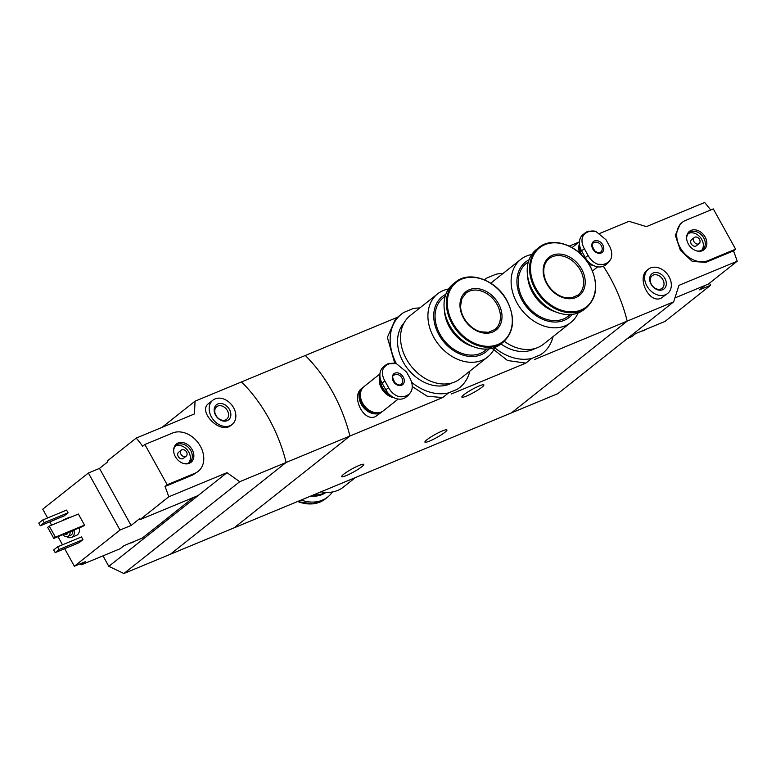 <?xml version="1.0" encoding="UTF-8"?>
<svg xmlns="http://www.w3.org/2000/svg" width="776" height="776" viewBox="0 0 776 776"><rect width="100%" height="100%" fill="white"/><g stroke="black" fill="none" stroke-linecap="round" stroke-linejoin="round"><path stroke-width="1.16" d="M396.332 363.556A46.87 35.745 -128.4 0 1 401.435 314.135A46.87 35.745 -128.4 0 1 403.918 312.379L412.531 308.809A46.87 35.745 -128.4 0 1 419.835 307.946M469.887 371.083A46.87 35.745 -128.4 0 1 459.654 387.593A46.87 35.745 -128.4 0 1 457.171 389.348L459.654 387.593M457.171 389.348L448.557 392.908L442.66 397.584L427.11 396.187L412.221 386.535M448.557 392.908A46.87 35.745 -128.4 0 1 411.629 382.316M401.435 314.135L395.682 318.694L387.379 337.385L394.722 363.129M484.612 279.651L484.428 279.806A46.87 35.745 -128.4 0 1 484.612 279.651A46.87 35.745 -128.4 0 1 487.105 277.895L495.709 274.335A46.87 35.745 -128.4 0 1 503.023 273.462M553.075 336.6A46.87 35.745 -128.4 0 1 542.841 353.109A46.87 35.745 -128.4 0 1 540.358 354.865L542.841 353.109M540.358 354.865L531.744 358.434L525.847 363.11L507.553 360.52L490.539 347.115M531.744 358.434A46.87 35.745 -128.4 0 1 494.748 347.784M397.448 317.287L305.278 355.495A116.196 73.439 67.5 0 1 349.918 436.025A116.196 73.439 -112.5 0 0 305.278 355.495L241.501 381.928A116.196 73.439 67.5 0 1 286.14 462.457L170.322 554.268L234.1 527.835L349.918 436.025L234.1 527.835L511.384 412.91L627.202 321.099A116.196 73.439 -112.5 0 0 603.359 266.236A116.196 73.439 67.5 0 1 627.202 321.099L673.646 301.854L678.971 285.345L737.2 261.211A116.196 73.439 67.5 0 0 733.456 250.89L735.629 249.174L713.309 208.909L685.577 220.403A23.241 17.722 51.6 0 0 682.298 222.324A23.241 17.722 51.6 0 0 681.386 249.532A23.241 17.722 51.6 0 0 707.896 260.668L735.629 249.174M426.916 439.75A12.591 1.727 -29 0 1 438.876 432.523A12.591 1.727 -29 0 1 446.937 429.914A12.591 1.727 -29 0 1 444.939 432.28A12.591 1.727 -29 0 1 432.989 439.507A12.591 1.727 -29 0 1 424.918 442.116A12.591 1.727 -29 0 1 426.916 439.75M343.729 474.223A12.591 1.727 -29 0 1 355.689 466.997A12.591 1.727 -29 0 1 363.75 464.387A12.591 1.727 -29 0 1 361.752 466.754A12.591 1.727 -29 0 1 349.801 473.981A12.591 1.727 -29 0 1 341.731 476.59A12.591 1.727 -29 0 1 343.729 474.223M226.99 472.671L198.142 495.544L139.913 519.678L168.761 496.805L226.99 472.671L239.697 481.712L442.66 397.584M361.645 388.485C350.839 396.129 363.42 422.386 375.477 416.596L382.005 411.862A15.491 11.815 -128.4 0 1 379.823 413.152A15.491 11.815 -128.4 0 1 362.149 405.732A15.491 11.815 -128.4 0 1 362.761 387.583A15.491 11.815 -128.4 0 1 363.469 387.069M534.46 359.54L627.202 321.099L511.384 412.91L557.828 393.655L673.646 301.854M569.274 246.079L579.187 241.966M451.273 394.024L525.847 363.11M463.854 394.741A12.591 1.727 -29 0 1 475.804 387.515A12.591 1.727 -29 0 1 483.875 384.906A12.591 1.727 -29 0 1 481.877 387.272A12.591 1.727 -29 0 1 469.916 394.499A12.591 1.727 -29 0 1 461.856 397.108A12.591 1.727 -29 0 1 463.854 394.741M382.665 411.29A15.491 11.815 -128.4 0 1 382.005 411.862M355.408 477.55L343.351 487.115A40.284 30.72 -128.4 0 1 321.012 491.809M325.619 492.391A33.698 25.705 -128.4 0 1 313.514 494.913M325.881 492.401A33.698 25.705 -128.4 0 1 312.117 495.495M326.027 492.401A33.698 25.705 -128.4 0 1 310.71 496.077M332.39 491.984A38.344 29.245 -128.4 0 1 327.714 497.028A38.344 29.245 -128.4 0 1 301.156 500.035M627.425 338.491L631.674 336.726L635.602 333.622L645.651 329.451A10.845 8.274 -128.4 0 1 644.284 330.227A10.845 8.274 -128.4 0 1 642.732 330.663M709.487 283.182L710.632 285.258L664.993 321.439L645.651 329.451A10.845 8.274 -128.4 0 1 645.428 329.635A10.845 8.274 -128.4 0 1 643.896 330.537A10.845 8.274 -128.4 0 1 641.83 331.032M710.632 285.258L699.545 289.855L705.161 285.403M648.367 269.214L647.242 270.096C636.446 277.76 649.017 304.017 661.074 298.226L667.612 293.493A15.491 11.815 -128.4 0 1 665.43 294.773A15.491 11.815 -128.4 0 1 647.756 287.353A15.491 11.815 -128.4 0 1 648.367 269.214A15.491 11.815 -128.4 0 1 667.244 274.015A15.491 11.815 -128.4 0 1 667.612 293.493M599.935 233.372L629.006 221.315L646.418 226.621L704.647 202.487A116.196 73.439 67.5 0 1 710.67 210.005M680.193 224.002L675.324 235.429L680.397 250.328L692.279 261.405L705.723 262.385L733.456 250.89M674.975 297.906L708.352 284.074L737.2 261.211M662.636 289.739A9.681 7.382 -128.4 0 1 649.658 279.651A9.681 7.382 -128.4 0 1 661.666 274.665A9.681 7.382 -128.4 0 1 662.636 289.739M660.977 288.963A8.002 6.111 -128.4 0 1 651.85 285.131A8.002 6.111 -128.4 0 1 652.16 275.752A8.002 6.111 -128.4 0 1 661.918 278.235A8.002 6.111 -128.4 0 1 662.112 288.303A8.002 6.111 -128.4 0 1 660.977 288.963M702.377 250.706A11.737 8.953 -128.4 0 1 697.304 251.055A11.737 8.953 -128.4 0 1 686.624 237.582A11.737 8.953 -128.4 0 1 701.582 232.732A11.737 8.953 -128.4 0 1 702.377 250.706M699.147 243.567L696.392 245.749A3.87 2.958 -128.4 0 1 695.849 246.07A3.87 2.958 -128.4 0 1 691.435 244.207A3.87 2.958 -128.4 0 1 691.581 239.677L694.336 237.495A3.87 2.958 -128.4 0 1 699.05 238.698A3.87 2.958 -128.4 0 1 699.147 243.567A3.87 2.958 -128.4 0 1 698.594 243.887A3.87 2.958 -128.4 0 1 694.18 242.034A3.87 2.958 -128.4 0 1 694.336 237.495M688.312 233.528A10.845 8.274 -128.4 0 1 700.476 237.572A10.845 8.274 -128.4 0 1 701.63 250.338M686.624 238.019A10.845 8.274 -128.4 0 1 689.214 232.654A10.845 8.274 -128.4 0 1 702.435 236.02A10.845 8.274 -128.4 0 1 702.687 249.659A10.845 8.274 -128.4 0 1 701.164 250.551A10.845 8.274 -128.4 0 1 696.877 250.958M193.564 497.435L142.309 538.069L124.005 545.654L120.076 548.768L81.538 564.744L79.86 563.948M139.913 519.678L139.447 518.834L131.105 525.449L120.018 530.047L88.396 473.001L42.748 509.182L47.617 517.961M88.396 473.001L99.483 468.403L107.825 461.788L107.36 460.954L136.217 438.081L194.446 413.947L195.057 401.173L161.951 427.411M81.538 564.744L85.467 561.63L74.37 566.228L120.018 530.047M212.886 400.183L208.599 403.578C197.395 411.135 220.015 434.919 231.006 425.345L232.131 424.462A15.491 11.815 -128.4 0 1 213.254 419.661A15.491 11.815 -128.4 0 1 212.886 400.183A15.491 11.815 -128.4 0 1 215.068 398.903A15.491 11.815 -128.4 0 1 232.742 406.323A15.491 11.815 -128.4 0 1 232.131 424.462M168.761 496.805A116.196 73.439 -112.5 0 0 165.016 486.494L167.189 484.767L194.921 473.273A23.241 17.722 51.6 0 0 198.2 471.352A23.241 17.722 51.6 0 0 199.112 444.144A23.241 17.722 51.6 0 0 172.602 433.008L144.869 444.502L167.189 484.767M239.697 481.712L123.879 573.512L170.322 554.268L286.14 462.457A116.196 73.439 -112.5 0 0 241.501 381.928L195.057 401.173M144.869 444.502L142.697 446.219A116.196 73.439 -112.5 0 0 136.217 438.081M198.2 471.352L192.749 474.999L165.016 486.494M62.681 520.541A9.681 6.121 67.5 0 1 63.157 520.104A9.681 6.121 67.5 0 1 64.098 519.542L69.083 517.476A9.681 6.121 67.5 0 1 70.791 517.175M79.453 527.796A9.681 6.121 67.5 0 1 76.504 535.362L71.508 537.438A9.681 6.121 67.5 0 1 66.717 536.662M81.451 536.943L82.945 539.63L79.016 542.744L55.164 552.628L53.68 549.942L57.608 546.828L81.451 536.943M66.571 510.104L68.065 512.781L64.136 515.894L40.284 525.779L38.8 523.092L42.728 519.988L66.571 510.104M78.366 514.032L84.497 525.11L82.935 526.351L53.816 538.418L47.675 527.35L49.247 526.109L78.366 514.032M49.771 521.85L51.594 525.129M57.996 536.691L62.497 544.8M64.651 548.69L74.37 566.228M198.142 495.544L108.824 566.344L123.879 573.512M108.824 566.344L103.004 555.839M70.17 531.647A7.362 4.656 67.5 0 1 67.852 536.439A7.362 4.656 67.5 0 1 62.817 534.693M68.055 532.52A4.84 3.055 67.5 0 1 66.688 534.266A4.84 3.055 67.5 0 1 64.486 534.004M72.934 530.493A7.362 4.656 67.5 0 1 70.616 535.285L67.852 536.439M64.098 519.542A9.681 6.121 67.5 0 1 65.795 519.241M74.457 529.862A9.681 6.121 67.5 0 1 71.508 537.438M57.608 546.828L59.092 549.515L82.945 539.63M59.092 549.515L55.164 552.628M42.728 519.988L44.213 522.665L68.065 512.781M44.213 522.665L40.284 525.779M217.862 403.937A9.681 7.382 -128.4 0 1 230.841 414.025A9.681 7.382 -128.4 0 1 218.832 419.001A9.681 7.382 -128.4 0 1 217.862 403.937M217.814 406.061A8.002 6.111 -128.4 0 1 226.951 409.893A8.002 6.111 -128.4 0 1 226.631 419.273A8.002 6.111 -128.4 0 1 216.873 416.79A8.002 6.111 -128.4 0 1 216.688 406.721A8.002 6.111 -128.4 0 1 217.814 406.061M49.247 526.109L55.387 537.176L84.497 525.11M55.387 537.176L53.816 538.418M131.105 525.449L99.483 468.403M178.121 442.97A11.737 8.953 -128.4 0 1 193.35 452.476A11.737 8.953 -128.4 0 1 184.319 463.67A11.737 8.953 -128.4 0 1 173.64 450.196A11.737 8.953 -128.4 0 1 178.121 442.97M186.162 456.181L183.417 458.354A3.87 2.958 -128.4 0 1 178.693 457.161A3.87 2.958 -128.4 0 1 178.606 452.282L181.351 450.109A3.87 2.958 -128.4 0 1 181.894 449.789A3.87 2.958 -128.4 0 1 186.318 451.642A3.87 2.958 -128.4 0 1 186.162 456.181A3.87 2.958 -128.4 0 1 181.448 454.978A3.87 2.958 -128.4 0 1 181.351 450.109M175.337 446.142A10.845 8.274 -128.4 0 1 175.803 445.928A10.845 8.274 -128.4 0 1 187.695 450.449A10.845 8.274 -128.4 0 1 188.655 462.942M173.64 450.623A10.845 8.274 -128.4 0 1 176.239 445.269A10.845 8.274 -128.4 0 1 177.762 444.367A10.845 8.274 -128.4 0 1 190.139 449.566A10.845 8.274 -128.4 0 1 189.713 462.263A10.845 8.274 -128.4 0 1 183.902 463.573M134.025 541.512A10.845 8.274 -128.4 0 1 133.831 541.677L134.073 541.483A10.845 8.274 -128.4 0 1 131.144 542.696M133.831 541.677A10.845 8.274 -128.4 0 1 130.232 543.074M609.703 246.458C611.876 250.852 612.293 254.984 610.974 258.835A18.343 13.987 -128.4 0 1 597.869 264.267C593.698 262.686 590.429 259.747 588.082 255.43L584.357 248.718C581.981 244.489 581.389 240.492 582.611 236.728A18.343 13.987 -128.4 0 1 595.706 231.296L605.988 239.755L609.703 246.458M602.797 244.906A6.974 5.316 -128.4 0 1 598.209 253.238A6.974 5.316 -128.4 0 1 592.408 242.781A6.974 5.316 -128.4 0 1 602.797 244.906M597.869 264.267L605.513 264.529L607.812 263.151L610.974 258.835M595.706 231.296L587.287 231.646L585.327 232.761L582.611 236.728M585.327 232.761L583.028 234.585A15.103 11.524 51.6 0 0 581.593 250.9L585.317 257.613A15.103 11.524 51.6 0 0 605.513 264.975L607.812 263.151M589.595 262.899A14.831 11.31 -128.4 0 1 587.151 261.328M581.942 255.159A14.831 11.31 -128.4 0 1 579.934 246.826M590.875 263.927A15.103 11.524 -128.4 0 1 587.82 262.278M581.098 254.334A15.103 11.524 -128.4 0 1 579.672 245.701M592.447 264.946A15.103 11.524 -128.4 0 1 588.528 263.355M580.128 253.432A15.103 11.524 -128.4 0 1 579.507 244.683M593.504 265.508A15.491 11.815 -128.4 0 1 588.877 263.908M579.643 253.005A15.491 11.815 -128.4 0 1 579.42 243.751M410.203 378.669C412.366 383.063 412.793 387.185 411.464 391.046A18.343 13.987 -128.4 0 1 398.369 396.478C394.189 394.897 390.92 391.948 388.572 387.631L384.847 380.919C382.471 376.7 381.879 372.703 383.101 368.93A18.343 13.987 -128.4 0 1 396.196 363.507L406.478 371.956L410.203 378.669M403.287 377.117A6.974 5.316 -128.4 0 1 398.699 385.449A6.974 5.316 -128.4 0 1 392.899 374.992A6.974 5.316 -128.4 0 1 403.287 377.117M398.369 396.478L406.003 396.74L408.302 395.353L411.464 391.046M396.196 363.507L387.777 363.857L385.817 364.972L383.101 368.93M385.817 364.972L383.519 366.796A15.103 11.524 51.6 0 0 382.093 383.111L385.808 389.824A15.103 11.524 51.6 0 0 406.003 397.176L408.302 395.362M390.085 395.11A14.831 11.31 -128.4 0 1 380.424 379.037M391.376 396.129A15.103 11.524 -128.4 0 1 380.162 377.912M392.937 397.147A15.103 11.524 -128.4 0 1 379.998 376.884M393.995 397.71A15.491 11.815 -128.4 0 1 379.91 375.953M398.195 399.039L383.383 410.776A15.491 11.815 -128.4 0 1 364.497 405.974A15.491 11.815 -128.4 0 1 364.128 386.496L379.92 373.974M378.601 412.735A15.103 11.524 -128.4 0 1 364.138 406.255A15.103 11.524 -128.4 0 1 361.131 390.697M380.87 412.182A15.103 11.524 -128.4 0 1 363.352 406.886A15.103 11.524 -128.4 0 1 362.188 388.621M531.754 254.499A40.284 30.72 51.6 0 0 520.803 259.378L493.42 281.077A40.284 30.72 51.6 0 0 490.985 283.308M504.264 341.304A40.284 30.72 51.6 0 0 543.462 344.214L570.845 322.506A40.284 30.72 51.6 0 0 578.091 312.951M520.803 259.378A40.284 30.72 51.6 0 0 521.753 310.022A40.284 30.72 51.6 0 0 570.845 322.506M529.019 259.853A35.25 26.879 51.6 0 0 526.235 306.471A35.25 26.879 51.6 0 0 572.252 314.406M528.388 261.764L526.37 263.365A33.698 25.705 51.6 0 0 527.156 305.734A33.698 25.705 51.6 0 0 568.236 316.181L570.253 314.581M527.612 275.878A33.698 25.705 51.6 0 0 556.334 312.117M532.957 291.145A33.698 25.705 51.6 0 0 542.686 303.426M538.787 247.593L536.439 249.455A38.344 29.245 51.6 0 0 537.341 297.674A38.344 29.245 51.6 0 0 584.076 309.556L586.423 307.694C597.404 297.295 598.655 283.444 590.177 266.12C579.459 245.507 552.531 235.7 538.787 247.593A38.344 29.245 51.6 0 0 539.689 295.811A38.344 29.245 51.6 0 0 586.423 307.694M581.651 269.146A24.405 18.614 51.6 0 0 545.295 261.706A24.405 18.614 51.6 0 0 565.597 298.324A24.405 18.614 51.6 0 0 581.651 269.146M500.966 343.962A38.732 29.546 51.6 0 0 535.091 348.492M448.576 288.982A40.284 30.72 51.6 0 0 437.615 293.852L410.232 315.56A40.284 30.72 51.6 0 0 411.183 366.214A40.284 30.72 51.6 0 0 460.275 378.698L487.658 356.989A40.284 30.72 51.6 0 0 494.904 347.435M437.615 293.852A40.284 30.72 51.6 0 0 438.566 344.505A40.284 30.72 51.6 0 0 487.658 356.989M445.831 294.337A35.25 26.879 51.6 0 0 443.048 340.945A35.25 26.879 51.6 0 0 489.064 348.88M445.201 296.238L443.183 297.839A33.698 25.705 51.6 0 0 443.969 340.218A33.698 25.705 51.6 0 0 485.048 350.655L487.066 349.055M444.425 310.351A33.698 25.705 51.6 0 0 473.147 346.591M449.77 325.619A33.698 25.705 51.6 0 0 459.499 337.909M455.599 282.066L453.252 283.929A38.344 29.245 51.6 0 0 454.154 332.147A38.344 29.245 51.6 0 0 500.889 344.03L503.236 342.168C514.216 331.779 515.468 317.918 507 300.593C496.271 279.981 469.344 270.174 455.599 282.066A38.344 29.245 51.6 0 0 456.501 330.285A38.344 29.245 51.6 0 0 503.236 342.168M498.464 303.629A24.405 18.614 51.6 0 0 462.118 296.18A24.405 18.614 51.6 0 0 482.41 332.797A24.405 18.614 51.6 0 0 498.464 303.629M404.16 322.738A38.732 29.546 51.6 0 0 407.788 368.901A38.732 29.546 51.6 0 0 451.904 382.966M327.714 497.028L325.367 498.89A38.344 29.245 -128.4 0 1 297.683 501.48M705.723 262.385L707.896 260.668M192.749 474.999L194.921 473.273M601.371 245.72A5.81 4.433 -128.4 0 1 600.828 251.996C599.926 253.296 597.937 252.957 594.852 250.978C591.807 246.041 591.399 243.344 593.601 242.888A5.81 4.433 -128.4 0 1 601.371 245.72M585.317 257.613L588.082 255.43M581.593 250.9L584.357 248.718M401.861 377.931A5.81 4.433 -128.4 0 1 401.318 384.207C400.426 385.507 398.428 385.168 395.343 383.189C392.297 378.242 391.89 375.555 394.101 375.099A5.81 4.433 -128.4 0 1 401.861 377.931M385.808 389.824L388.572 387.631M382.093 383.111L384.847 380.919M589.983 266.149A37.704 28.76 51.6 0 0 533.82 254.635A37.704 28.76 51.6 0 0 565.18 311.215A37.704 28.76 51.6 0 0 589.983 266.149M580.235 269.961A23.241 17.722 51.6 0 0 549.156 258.641C545.441 261.677 543.637 266.081 543.733 271.852C544.024 277.721 546.265 283.211 550.446 288.342C554.287 292.833 558.73 295.821 563.764 297.286L571.602 297.839L578.033 295.074A23.241 17.722 51.6 0 0 580.235 269.961M506.796 300.622A37.704 28.76 51.6 0 0 450.633 289.118A37.704 28.76 51.6 0 0 481.993 345.698A37.704 28.76 51.6 0 0 506.796 300.622M497.047 304.435A23.241 17.722 51.6 0 0 465.969 293.124L461.817 298.731L460.546 306.336C460.837 312.195 463.078 317.694 467.259 322.826C471.1 327.317 475.542 330.295 480.577 331.769L488.414 332.312L494.845 329.548A23.241 17.722 51.6 0 0 497.047 304.435M362.761 387.583L361.635 388.475M325.367 498.89L312.573 503.896L297.499 501.548M680.193 223.992L682.298 222.324M588.809 231.102L586.637 231.937M579.429 241.772L572.116 247.573M597.695 266.828L592.515 270.94M389.3 363.313L387.127 364.138"/></g></svg>
